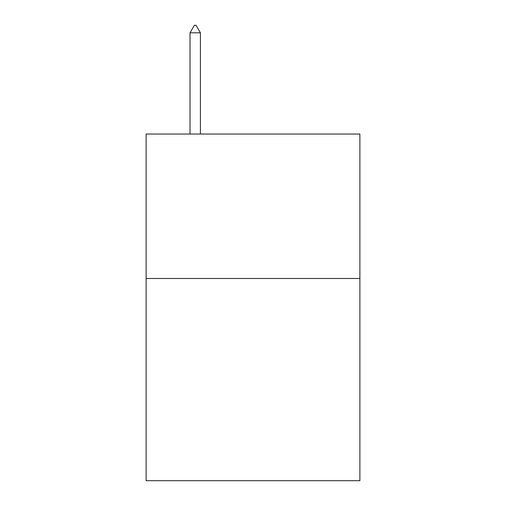 <?xml version="1.0" encoding="UTF-8"?>
<svg xmlns="http://www.w3.org/2000/svg" width="506" height="506" viewBox="0 0 506 506"><rect width="100%" height="100%" fill="white"/><g stroke="black" fill="none" stroke-linecap="round" stroke-linejoin="round"><path stroke-width="0.76" d="M359.886 278.477L359.886 480.7L146.114 480.7L146.114 134.039L359.886 134.039L359.886 278.477L146.114 278.477M200.42 32.814L196.088 25.3L194.355 25.3L190.022 32.814L200.42 32.814L200.42 134.039M190.022 32.814L190.022 134.039"/></g></svg>
